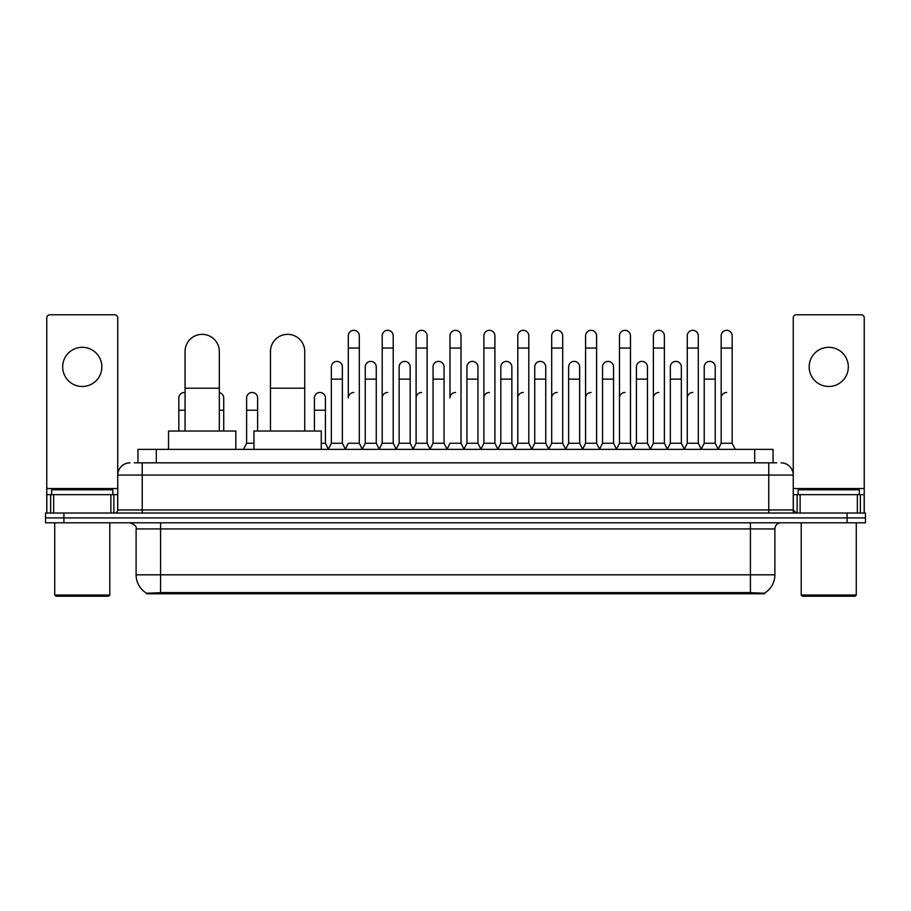 <?xml version="1.0" encoding="UTF-8"?>
<svg xmlns="http://www.w3.org/2000/svg" width="911" height="911" viewBox="0 0 911 911"><rect width="100%" height="100%" fill="white"/><g stroke="black" fill="none" stroke-linecap="round" stroke-linejoin="round"><path stroke-width="1.37" d="M134.27 462.845L142.23 462.845L134.27 462.845L137.948 462.845L137.948 449.385L773.052 449.385L773.052 462.845M764.488 593.778L146.512 593.778L146.512 593.175M136.103 574.818L160.575 574.818L160.575 528.927L136.103 528.927L136.103 574.818A21.42 21.42 0 0 0 146.58 593.22L163.023 592.594L747.977 592.594L764.42 593.22A21.42 21.42 0 0 0 774.897 574.818L774.897 528.927A6.115 6.115 0 0 1 781.012 522.8M865.45 522.8L865.45 517.915L45.55 517.915L45.55 522.8L63.907 522.8L63.907 517.915L45.55 517.915L45.55 513.018L63.907 513.018L63.907 517.915L865.45 517.915L865.45 522.8L63.907 522.8M129.988 462.845A12.242 12.242 0 0 0 117.747 475.075L117.747 509.955A3.063 3.063 0 0 1 114.695 513.018M781.012 462.845A12.242 12.242 0 0 1 793.253 475.075L142.23 475.075L142.23 462.845L776.73 462.845M857.342 513.018L857.342 494.662L864.232 494.662L864.232 513.018L864.232 317.825A3.063 3.063 0 0 0 861.168 314.773L796.305 314.773A3.063 3.063 0 0 0 793.253 317.825L793.253 509.955L796.305 513.018M865.45 513.018L865.45 517.915L865.45 513.018L63.907 513.018M82.263 347.319A19.575 19.575 0 0 0 62.677 366.905A19.575 19.575 0 0 0 82.263 386.48A19.575 19.575 0 0 0 101.838 366.905A19.575 19.575 0 0 0 82.263 347.319M110.869 513.018L110.869 494.662L53.658 494.662L53.658 513.018M142.23 513.018L142.23 475.075L117.747 475.075L117.747 317.825A3.063 3.063 0 0 0 114.695 314.773L49.832 314.773A3.063 3.063 0 0 0 46.768 317.825L46.768 494.662L53.658 494.662M110.869 494.662L117.747 494.662M46.768 513.018L46.768 494.662M108.568 596.227L55.947 596.227L54.728 595.008L109.798 595.008L108.568 596.227M54.728 522.8L54.728 595.008M109.798 522.8L109.798 595.008M112.85 494.662L112.85 489.765L51.665 489.765L51.665 494.662M185.058 431.028L185.058 351.487A17.127 17.127 0 0 1 202.185 334.348A17.127 17.127 0 0 1 219.323 351.487A17.127 17.127 0 0 0 202.185 334.348M219.323 431.028L219.323 351.487M235.835 449.385L235.835 431.028L168.535 431.028L168.535 449.385M270.476 431.028L270.476 351.487A17.127 17.127 0 0 1 287.603 334.348A17.127 17.127 0 0 1 304.741 351.487A17.127 17.127 0 0 0 287.603 334.348M304.741 431.028L304.741 351.487M321.253 449.385L321.253 431.028L253.953 431.028L253.953 449.385M345.246 449.385L348.298 443.258L359.31 443.258L362.373 449.385M359.31 443.258L359.31 335.817A5.512 5.512 0 0 0 353.81 330.317A5.512 5.512 0 0 1 354.151 330.329M353.81 392.482A5.512 5.512 0 0 0 348.298 397.982L348.298 348.059L359.31 348.059M348.298 348.059L348.298 335.817A5.512 5.512 0 0 1 353.81 330.317M379.135 449.385L382.199 443.258L393.21 443.258L396.274 449.385M393.21 443.258L393.21 335.817A5.512 5.512 0 0 0 387.71 330.317A5.512 5.512 0 0 1 388.052 330.329M382.199 443.258L382.199 348.059L393.21 348.059M382.199 348.059L382.199 335.817A5.512 5.512 0 0 1 387.71 330.317M413.036 449.385L416.099 443.258L427.111 443.258L430.174 449.385M427.111 443.258L427.111 335.817A5.512 5.512 0 0 0 421.599 330.317A5.512 5.512 0 0 1 421.952 330.329M416.099 443.258L416.099 348.059L427.111 348.059M416.099 348.059L416.099 335.817A5.512 5.512 0 0 1 421.599 330.317M446.937 449.385L449.988 443.258L461.012 443.258L464.063 449.385M461.012 443.258L461.012 335.817A5.512 5.512 0 0 0 455.5 330.317A5.512 5.512 0 0 1 455.842 330.329M455.5 392.482A5.512 5.512 0 0 0 449.988 397.982L449.988 348.059L461.012 348.059M449.988 348.059L449.988 335.817A5.512 5.512 0 0 1 455.5 330.317M480.826 449.385L483.889 443.258L494.901 443.258L497.964 449.385M514.817 449.203L511.857 443.258L500.834 443.258L497.873 449.203L494.901 443.258L494.901 335.817A5.512 5.512 0 0 0 489.401 330.317A5.512 5.512 0 0 1 489.742 330.329M463.972 449.203L466.944 443.258L477.956 443.258L480.928 449.203L483.889 443.258L483.889 348.059L494.901 348.059M483.889 348.059L483.889 335.817A5.512 5.512 0 0 1 489.401 330.317M514.726 449.385L517.79 443.258L528.801 443.258L531.865 449.385M565.754 449.385L562.702 443.258L551.69 443.258L548.718 449.203L545.746 443.258L534.734 443.258L531.773 449.203L528.801 443.258L528.801 335.817A5.512 5.512 0 0 0 523.29 330.317A5.512 5.512 0 0 1 523.643 330.329M517.79 443.258L517.79 348.059L528.801 348.059M517.79 348.059L517.79 335.817A5.512 5.512 0 0 1 523.29 330.317M599.654 449.385L596.591 443.258L585.579 443.258L582.619 449.203L579.647 443.258L568.635 443.258L565.663 449.203L562.702 443.258L562.702 348.059L551.69 348.059L551.69 443.258L548.627 449.385M551.69 348.059L551.69 335.817A5.512 5.512 0 0 1 557.543 330.329A5.512 5.512 0 0 1 562.702 335.817L562.702 348.059M633.555 449.385L630.492 443.258L619.48 443.258L616.508 449.203L613.547 443.258L602.535 443.258L599.563 449.203L596.591 443.258L596.591 348.059L585.579 348.059L585.579 443.258L582.528 449.385M585.579 348.059L585.579 335.817A5.512 5.512 0 0 1 591.433 330.329A5.512 5.512 0 0 1 596.591 335.817L596.591 348.059M667.456 449.385L664.392 443.258L653.381 443.258L650.408 449.203L647.448 443.258L636.425 443.258L633.464 449.203L630.492 443.258L630.492 348.059L619.48 348.059L619.48 443.258L616.417 449.385M619.48 348.059L619.48 335.817A5.512 5.512 0 0 1 625.333 330.329A5.512 5.512 0 0 1 630.492 335.817L630.492 348.059M701.345 449.385L698.293 443.258L687.27 443.258L684.309 449.203L681.337 443.258L670.325 443.258L667.353 449.203L664.392 443.258L664.392 348.059L653.381 348.059L653.381 443.258L650.317 449.385M653.381 348.059L653.381 335.817A5.512 5.512 0 0 1 659.234 330.329A5.512 5.512 0 0 1 664.392 335.817L664.392 348.059M718.107 449.385L721.17 443.258L721.17 348.059L732.182 348.059L732.182 443.258L735.245 449.385L732.182 443.258L721.17 443.258L718.21 449.203L715.237 443.258L704.226 443.258L701.254 449.203L698.293 443.258L698.293 348.059L687.27 348.059L687.27 443.258L684.218 449.385M687.27 348.059L687.27 335.817A5.512 5.512 0 0 1 693.123 330.329A5.512 5.512 0 0 1 698.293 335.817L698.293 348.059M721.17 348.059L721.17 335.817A5.512 5.512 0 0 1 727.024 330.329A5.512 5.512 0 0 1 732.182 335.817L732.182 348.059M328.29 449.385L331.353 443.258L342.365 443.258L345.337 449.203M342.365 443.258L342.365 366.905A5.512 5.512 0 0 0 337.207 361.405A5.512 5.512 0 0 1 342.365 366.905M331.353 443.258L331.353 379.135L342.365 379.135M331.353 379.135L331.353 366.905A5.512 5.512 0 0 1 337.207 361.405M362.282 449.203L365.254 443.258L376.266 443.258L379.227 449.203M376.266 443.258L376.266 366.905A5.512 5.512 0 0 0 371.107 361.405A5.512 5.512 0 0 1 376.266 366.905M365.254 443.258L365.254 379.135L376.266 379.135M365.254 379.135L365.254 366.905A5.512 5.512 0 0 1 371.107 361.405M396.183 449.203L399.143 443.258L410.166 443.258L413.127 449.203M410.166 443.258L410.166 366.905A5.512 5.512 0 0 0 404.996 361.405A5.512 5.512 0 0 1 410.166 366.905M399.143 443.258L399.143 379.135L410.166 379.135M399.143 379.135L399.143 366.905A5.512 5.512 0 0 1 404.996 361.405M430.072 449.203L433.044 443.258L444.056 443.258L447.028 449.203M444.056 443.258L444.056 366.905A5.512 5.512 0 0 0 438.897 361.405A5.512 5.512 0 0 1 444.056 366.905M433.044 443.258L433.044 379.135L444.056 379.135M433.044 379.135L433.044 366.905A5.512 5.512 0 0 1 438.897 361.405M477.956 443.258L477.956 366.905A5.512 5.512 0 0 0 472.798 361.405A5.512 5.512 0 0 1 477.956 366.905M466.944 443.258L466.944 379.135L477.956 379.135M466.944 379.135L466.944 366.905A5.512 5.512 0 0 1 472.798 361.405M511.857 443.258L511.857 366.905A5.512 5.512 0 0 0 506.687 361.405A5.512 5.512 0 0 1 511.857 366.905M500.834 443.258L500.834 379.135L511.857 379.135M500.834 379.135L500.834 366.905A5.512 5.512 0 0 1 506.687 361.405M545.746 443.258L545.746 366.905A5.512 5.512 0 0 0 540.587 361.405A5.512 5.512 0 0 1 545.746 366.905M534.734 443.258L534.734 379.135L545.746 379.135M534.734 379.135L534.734 366.905A5.512 5.512 0 0 1 540.587 361.405M579.647 443.258L579.647 366.905A5.512 5.512 0 0 0 574.488 361.405A5.512 5.512 0 0 1 579.647 366.905M568.635 443.258L568.635 379.135L579.647 379.135M568.635 379.135L568.635 366.905A5.512 5.512 0 0 1 574.488 361.405M613.547 443.258L613.547 366.905A5.512 5.512 0 0 0 608.389 361.405A5.512 5.512 0 0 1 613.547 366.905M602.535 443.258L602.535 379.135L613.547 379.135M602.535 379.135L602.535 366.905A5.512 5.512 0 0 1 608.389 361.405M647.448 443.258L647.448 366.905A5.512 5.512 0 0 0 642.278 361.405A5.512 5.512 0 0 1 647.448 366.905M636.425 443.258L636.425 379.135L647.448 379.135M636.425 379.135L636.425 366.905A5.512 5.512 0 0 1 642.278 361.405M681.337 443.258L681.337 366.905A5.512 5.512 0 0 0 676.178 361.405A5.512 5.512 0 0 1 681.337 366.905M670.325 443.258L670.325 379.135L681.337 379.135M670.325 379.135L670.325 366.905A5.512 5.512 0 0 1 676.178 361.405M715.237 443.258L715.237 366.905A5.512 5.512 0 0 0 710.079 361.405A5.512 5.512 0 0 1 715.237 366.905M704.226 443.258L704.226 379.135L715.237 379.135M704.226 379.135L704.226 366.905A5.512 5.512 0 0 1 710.079 361.405M178.818 431.028L178.818 410.223L185.058 410.223M178.818 410.223L178.818 397.982A5.512 5.512 0 0 1 185.058 392.527A5.512 5.512 0 0 0 184.671 392.493M828.737 347.319A19.575 19.575 0 0 0 809.162 366.905A19.575 19.575 0 0 0 828.737 386.48A19.575 19.575 0 0 0 848.323 366.905A19.575 19.575 0 0 0 828.737 347.319M857.342 494.662L800.131 494.662L800.131 513.018M793.253 494.662L800.131 494.662M793.253 513.018L793.253 509.955L768.77 509.955L768.77 462.845M855.053 596.227L802.432 596.227L801.202 595.008L856.272 595.008L855.053 596.227M801.202 522.8L801.202 595.008M856.272 522.8L856.272 595.008M859.335 494.662L859.335 489.765L798.15 489.765L798.15 494.662M223.73 431.028L223.73 397.982A5.512 5.512 0 0 0 219.323 392.584A5.512 5.512 0 0 1 223.73 397.982M243.544 449.385L246.608 443.258L253.953 443.258M257.619 431.028L257.619 397.982A5.512 5.512 0 0 0 252.461 392.493A5.512 5.512 0 0 1 257.619 397.982M246.608 443.258L246.608 410.223L257.619 410.223M246.608 410.223L246.608 397.982A5.512 5.512 0 0 1 252.461 392.493M321.253 443.258L325.421 443.258L328.381 449.203M325.421 443.258L325.421 397.982A5.512 5.512 0 0 0 320.251 392.493A5.512 5.512 0 0 1 325.421 397.982M314.409 431.028L314.409 410.223L325.421 410.223M314.409 410.223L314.409 397.982A5.512 5.512 0 0 1 320.251 392.493M382.199 397.982A5.512 5.512 0 0 1 387.71 392.482M416.099 397.982A5.512 5.512 0 0 1 421.599 392.482M483.889 397.982A5.512 5.512 0 0 1 489.401 392.482M517.79 397.982A5.512 5.512 0 0 1 523.29 392.482M551.69 397.982A5.512 5.512 0 0 1 557.19 392.482M585.579 397.982A5.512 5.512 0 0 1 591.091 392.482M619.48 443.258L619.48 397.982A5.512 5.512 0 0 1 624.992 392.482M653.381 397.982A5.512 5.512 0 0 1 658.881 392.482M698.293 443.258L698.293 397.982M687.27 397.982A5.512 5.512 0 0 1 692.781 392.482M721.17 397.982A5.512 5.512 0 0 1 726.682 392.482M747.977 593.778L747.977 592.594M163.023 593.778L163.023 592.594M156.305 462.845L156.305 449.385M754.695 462.845L754.695 449.385M750.425 522.8L750.425 528.927L160.575 528.927L160.575 522.8M774.897 528.927L750.425 528.927L750.425 574.818L774.897 574.818M750.425 592.719L750.425 574.818L160.575 574.818L160.575 592.719M847.093 522.8L847.093 513.018M117.747 509.955L768.77 509.955L768.77 513.018M117.747 488.535L46.768 488.535M117.701 510.49L117.701 494.662M113.875 494.662L113.875 513.018M46.825 494.662L46.825 513.018M50.64 513.018L50.64 494.662M185.058 388.2L219.323 388.2M270.476 388.2L304.741 388.2M864.232 488.535L793.253 488.535M864.175 513.018L864.175 494.662M860.36 494.662L860.36 513.018M793.299 494.662L793.299 510.49M797.125 513.018L797.125 494.662M219.323 410.223L223.73 410.223M136.103 528.927C136.969 526.752 134.919 524.713 129.988 522.8"/></g></svg>
